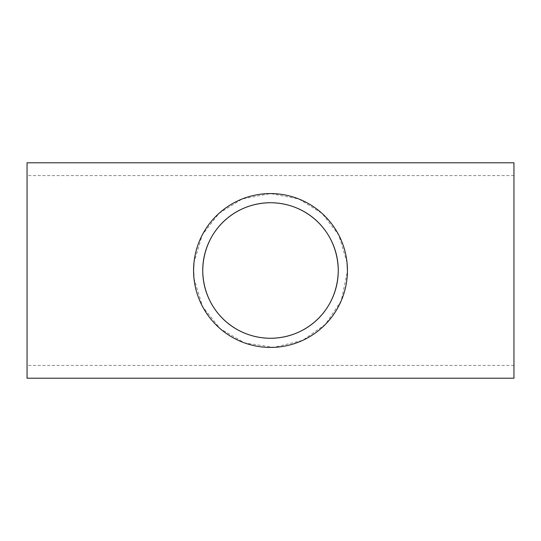 <?xml version="1.0" encoding="UTF-8"?>
<svg xmlns="http://www.w3.org/2000/svg" width="541" height="541" viewBox="0 0 541 541"><rect width="100%" height="100%" fill="white"/><g stroke="black" fill="none" stroke-linecap="round" stroke-linejoin="round"><path stroke-width="0.41" stroke-dasharray="2.71 2.03" d="M193.962 278.317L202.584 306.646L220.207 328.718L244.552 342.926L274.037 347.349L302.629 340.404L325.526 324.269L341.27 300.668L347.423 271.494M27.05 378.206L27.05 162.794M513.95 378.206L513.95 162.794M347.031 262.628L338.808 235.112L322.003 213.35L298.815 198.966L270.453 193.57L242.185 198.966L218.983 213.364L202.226 235.037L193.969 262.622M27.05 270.5L27.05 365.418L27.05 270.5M513.95 270.5L513.95 365.418L513.95 270.5M513.95 175.582L27.05 175.582M513.95 365.418L27.05 365.418"/><path stroke-width="0.81" d="M338.267 270.5C337.767 232.346 308.086 202.963 270.459 202.733C232.894 203.071 203.247 232.245 202.733 270.5C203.193 308.64 232.982 338.071 270.554 338.267C308.214 337.929 337.78 308.607 338.267 270.5A67.767 67.767 0 0 0 270.5 202.733A67.767 67.767 0 0 0 202.733 270.5A67.767 67.767 0 0 0 270.5 338.267A67.767 67.767 0 0 0 338.267 270.5M193.969 262.622L193.57 270.5A76.93 76.93 0 0 0 270.5 347.43A76.93 76.93 0 0 0 347.43 270.5L347.031 262.628M347.423 271.494L347.43 270.5A76.93 76.93 0 0 0 270.5 193.57A76.93 76.93 0 0 0 193.57 270.5L193.962 278.317M513.95 270.5L513.95 378.206L27.05 378.206L27.05 162.794L513.95 162.794L513.95 270.5"/></g></svg>
